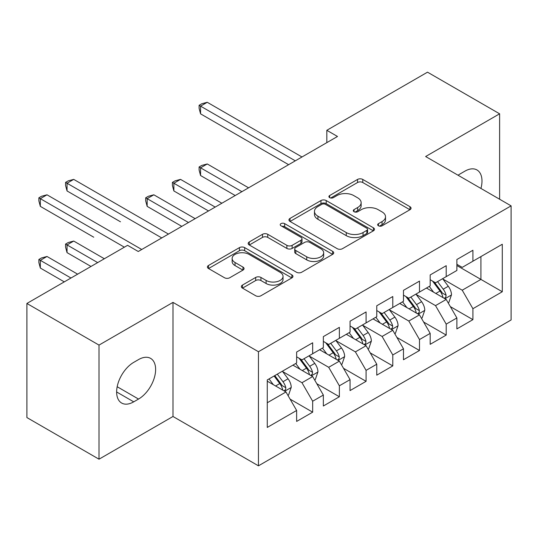 <?xml version="1.0" encoding="UTF-8"?>
<svg xmlns="http://www.w3.org/2000/svg" width="538" height="538" viewBox="0 0 538 538"><rect width="100%" height="100%" fill="white"/><g stroke="black" fill="none" stroke-linecap="round" stroke-linejoin="round"><path stroke-width="0.81" d="M378.443 225.792A2.596 1.5 0 0 0 382.108 225.792L409.963 209.712A3.705 2.139 0 0 0 411.052 208.199A3.705 2.139 0 0 0 409.963 206.686L362.78 179.443A3.705 2.139 0 0 0 357.535 179.443L329.68 195.523A2.596 1.5 0 0 0 328.92 196.585A2.596 1.5 0 0 0 329.68 197.641A2.596 1.5 0 0 0 333.352 197.641L336.956 195.563A11.863 6.846 0 0 1 353.735 195.563L357.662 197.829A11.863 6.846 0 0 1 361.139 202.671A11.863 6.846 0 0 1 357.662 207.52L354.058 209.598A2.596 1.5 0 0 0 353.298 210.661A2.596 1.5 0 0 0 354.058 211.716A2.596 1.5 0 0 0 357.73 211.716L361.334 209.638A11.863 6.846 0 0 1 378.113 209.638L382.047 211.905A11.863 6.846 0 0 1 385.517 216.747A11.863 6.846 0 0 1 382.047 221.595L378.443 223.674A2.596 1.5 0 0 0 377.683 224.736A2.596 1.5 0 0 0 378.443 225.792L378.443 223.674M242.45 285.086A3.705 2.139 0 0 0 241.367 286.599A3.705 2.139 0 0 0 242.45 288.112L255.691 295.752A3.705 2.139 0 0 0 260.93 295.752L291.865 277.897A3.705 2.139 0 0 0 292.954 276.384A3.705 2.139 0 0 0 291.865 274.871L244.682 247.628A3.705 2.139 0 0 0 239.437 247.628L208.502 265.483A3.705 2.139 0 0 0 207.419 266.996A3.705 2.139 0 0 0 208.502 268.509L224.494 277.743A3.705 2.139 0 0 0 229.739 277.743L242.974 270.103A3.705 2.139 0 0 0 244.064 268.59A3.705 2.139 0 0 0 242.974 267.077L235.045 262.497A9.919 5.723 0 0 1 232.14 258.448A9.919 5.723 0 0 1 238.26 253.156A9.919 5.723 0 0 1 249.074 254.4L280.137 272.336A9.919 5.723 0 0 1 283.042 276.384A9.919 5.723 0 0 1 276.915 281.67A9.919 5.723 0 0 1 266.108 280.433L260.93 277.44A3.705 2.139 0 0 0 255.691 277.44L242.45 285.086L242.45 288.112M99.012 345.093L99.012 459.196L172.987 416.486L172.987 302.383L99.012 345.093L26.9 303.459L127.587 245.328L138.266 251.502L337.501 136.47L326.822 130.304L326.822 142.637M172.987 302.383L258.448 351.724L511.1 205.859L511.1 319.962L258.448 465.827L258.448 351.724M499.614 199.228L499.614 113.807L425.639 156.518L511.1 205.859M499.614 113.807L427.508 72.173L326.822 130.304M337.218 248.684A3.705 2.139 0 0 0 342.464 248.684L373.392 230.822A3.705 2.139 0 0 0 374.482 229.309A3.705 2.139 0 0 0 373.392 227.796L326.21 200.553A3.705 2.139 0 0 0 320.964 200.553L290.029 218.415A3.705 2.139 0 0 0 288.946 219.928A3.705 2.139 0 0 0 290.029 221.441L337.218 248.684M282.026 226.357A2.596 1.5 0 0 1 284.656 226.72L284.656 223.633L332.632 251.333A3.705 2.139 0 0 1 333.715 252.847A3.705 2.139 0 0 1 332.632 254.36L301.697 272.221A3.705 2.139 0 0 1 296.451 272.221L249.269 244.978L249.269 241.952A3.705 2.139 0 0 0 248.179 243.465A3.705 2.139 0 0 0 249.269 244.978M249.269 241.952L262.504 234.306A3.705 2.139 0 0 1 267.749 234.306L286.889 245.355A3.705 2.139 0 0 0 292.127 245.355L300.91 240.284A3.705 2.139 0 0 0 302 238.771A3.705 2.139 0 0 0 300.91 237.258L280.984 225.758A2.596 1.5 0 0 1 280.224 224.696A2.596 1.5 0 0 1 281.831 223.31A2.596 1.5 0 0 1 284.656 223.633M456.883 265.53L480.918 279.41L480.918 256.586L502.284 244.252L472.909 261.212L472.909 250.264L456.883 259.518L456.883 270.466L446.204 276.633L446.204 265.685L430.178 274.938L430.178 285.886L419.492 292.053L419.492 281.105L403.473 290.352L403.473 301.3L392.787 307.474L392.787 296.525L376.761 305.772L376.761 316.721L366.082 322.887L366.082 311.939L350.056 321.193L350.056 332.141L339.37 338.308L339.37 327.36L323.351 336.613L323.351 347.561L312.665 353.728L312.665 342.78L296.64 352.034L296.64 362.982L267.265 379.942L267.265 427.434L296.64 410.474L285.96 391.967L267.265 381.173M502.284 244.252L502.284 291.744L472.909 308.704L462.223 290.204L442.861 279.02M450.34 306.626L472.909 319.653L472.909 308.704M472.909 319.653L456.883 328.906L456.883 317.958L446.204 324.125L435.518 305.618L416.156 294.441M423.635 322.04L446.204 335.073L446.204 324.125M446.204 335.073L430.178 344.32L430.178 333.378L419.492 339.545L408.813 321.038L389.451 309.861M396.93 337.461L419.492 350.494L419.492 339.545M419.492 350.494L403.473 359.74L403.473 348.792L392.787 354.966L382.108 336.458L362.74 325.282M370.218 352.881L392.787 365.907L392.787 354.966M392.787 365.907L376.761 375.161L376.761 364.213L366.082 370.379L355.396 351.879L336.035 340.702M343.513 368.301L366.082 381.328L366.082 370.379M366.082 381.328L350.056 390.581L350.056 379.633L339.37 385.8L328.691 367.299L309.33 356.116M316.808 383.722L339.37 396.748L339.37 385.8M339.37 396.748L323.351 406.002L323.351 395.053L312.665 401.22L301.986 382.72L282.618 371.536M290.096 399.135L312.665 412.169L312.665 401.22M312.665 412.169L296.64 421.422L296.64 410.474M296.64 356.815L301.986 359.895L312.665 353.728M267.265 402.76L285.96 391.967M323.351 341.395L328.691 344.475L339.37 338.308M301.986 382.72L312.665 376.546L292.901 365.141M323.351 395.053L312.665 376.546M350.056 325.974L355.396 329.061L366.082 322.887M328.691 367.299L339.37 361.132L319.612 349.72M350.056 379.633L339.37 361.132M376.761 310.554L382.108 313.641L392.787 307.474M355.396 351.879L366.082 345.712L346.317 334.3M376.761 364.213L366.082 345.712M403.473 295.133L408.813 298.22L419.492 292.053M382.108 336.458L392.787 330.292L373.022 318.879M403.473 348.792L392.787 330.292M430.178 279.713L435.518 282.8L446.204 276.633M408.813 321.038L419.492 314.871L399.734 303.459M430.178 333.378L419.492 314.871M456.883 264.299L462.223 267.379L472.909 261.212M435.518 305.618L446.204 299.451L426.439 288.045M456.883 317.958L446.204 299.451M26.9 303.459L26.9 417.562L99.012 459.196M172.987 416.486L258.448 465.827M462.223 290.204L480.918 279.41L502.284 291.744M480.938 188.448A24.17 13.954 120 0 0 476.984 169.968A24.17 13.954 120 0 0 464.899 171.165L460.091 173.942A24.17 13.954 120 0 0 458.073 175.24M133.727 362.363A24.17 13.954 120 0 0 117.936 383.661A24.17 13.954 120 0 0 121.642 403.036A24.17 13.954 120 0 0 133.727 401.839L138.535 399.061A24.17 13.954 120 0 0 154.325 377.763A24.17 13.954 120 0 0 150.62 358.389A24.17 13.954 120 0 0 138.535 359.586L133.727 362.363M379.478 226.162L382.047 224.676A11.863 6.846 0 0 0 385.517 219.834L385.517 216.747M361.139 202.671L361.139 205.758A11.863 6.846 0 0 1 357.662 210.6L355.1 212.086M409.916 209.739L362.78 182.523A3.705 2.139 0 0 0 357.535 182.523L330.715 198.011M373.345 230.856L326.21 203.64A3.705 2.139 0 0 0 320.964 203.64L290.083 221.468M366.842 230.372A2.596 1.5 0 0 0 367.602 229.309A2.596 1.5 0 0 0 366.842 228.253L325.423 204.339A2.596 1.5 0 0 0 321.751 204.339L317.951 206.531A11.863 6.846 0 0 0 314.474 211.38A11.863 6.846 0 0 0 317.951 216.222L346.264 232.564A11.863 6.846 0 0 0 363.042 232.564L366.842 230.372L366.842 233.458A2.596 1.5 0 0 0 367.602 232.396L367.602 229.309M314.474 211.38L314.474 214.46A11.863 6.846 0 0 0 317.951 219.302L317.951 216.222M366.842 233.458L363.042 235.651A11.863 6.846 0 0 1 346.264 235.651L317.951 219.302M249.316 245.005L262.504 237.392L262.504 234.306M302 238.771L302 241.858A3.705 2.139 0 0 1 300.91 243.371L292.127 248.442A3.705 2.139 0 0 1 286.889 248.442L267.749 237.392A3.705 2.139 0 0 0 262.504 237.392M284.656 226.72L332.578 254.387M306.741 256.821A9.919 5.723 0 0 0 317.548 258.058A9.919 5.723 0 0 0 323.674 252.773A9.919 5.723 0 0 0 320.769 248.724L309.821 242.403A3.705 2.139 0 0 0 304.582 242.403L295.799 247.473A3.705 2.139 0 0 0 294.71 248.986A3.705 2.139 0 0 0 295.799 250.5L306.741 256.821L306.741 259.901A9.919 5.723 0 0 0 317.548 261.145A9.919 5.723 0 0 0 323.674 255.853L323.674 252.773M294.71 248.986L294.71 252.073A3.705 2.139 0 0 0 295.799 253.586L295.799 250.5M306.741 259.901L295.799 253.586M283.042 276.384L283.042 279.464A9.919 5.723 0 0 1 276.915 284.757A9.919 5.723 0 0 1 266.108 283.513L260.93 280.527A3.705 2.139 0 0 0 255.691 280.527L242.504 288.139M232.14 258.448L232.14 261.529A9.919 5.723 0 0 0 235.045 265.577L235.045 262.497M242.927 270.13L235.045 265.577M291.818 277.924L244.682 250.708A3.705 2.139 0 0 0 239.437 250.708L208.556 268.543M448.181 302.874L448.82 302.504L451.49 294.797A10.007 5.777 -120 0 0 448.295 286.27L442.619 278.697M433.581 292.168L429.27 286.411M427.253 288.509L426.762 287.857M248.569 187.816L207.251 163.962L200.573 167.822L200.573 175.529L235.214 195.529M444.314 298.361L445.868 296.969L446.083 295.221A10.007 5.777 -120 0 0 443.218 289.202L437.549 281.63M434.307 282.1L441.315 291.455A5.098 2.946 60 0 1 442.243 293.002L446.083 295.221M432.545 281.085L440.017 291.051A10.007 5.777 60 0 1 442.882 297.07L443.083 297.655M200.573 175.529L199.107 170.055L199.107 166.968L241.892 191.669M199.107 166.968L201.777 165.428L207.251 163.962M295.308 160.835L200.573 106.141L207.251 102.287L301.986 156.982M288.63 164.689L200.573 113.854L200.573 106.141L199.107 105.293L201.777 103.753L207.251 102.287M200.573 113.854L199.107 108.38L199.107 105.293M421.469 318.294L422.115 317.924L424.785 310.218A10.007 5.777 -120 0 0 421.59 301.69L415.914 294.118M406.876 307.588L402.558 301.831M400.541 303.93L400.05 303.277M221.858 203.236L180.546 179.383L173.868 183.236L173.868 190.95L208.509 210.95M417.609 313.782L419.156 312.39L419.378 310.641A10.007 5.777 -120 0 0 416.513 304.622L410.837 297.05M407.602 297.521L414.61 306.875A5.098 2.946 60 0 1 415.538 308.422L419.378 310.641M405.84 296.505L413.305 306.472A10.007 5.777 60 0 1 416.17 312.491L416.378 313.069M173.868 190.95L172.402 185.476L172.402 182.389L215.187 207.09M172.402 182.389L175.072 180.849L180.546 179.383M394.764 333.715L395.403 333.345L398.073 325.631A10.007 5.777 -120 0 0 394.879 317.111L389.209 309.538M380.164 323.002L375.854 317.245M373.836 319.35L373.345 318.698M195.153 218.657L153.841 194.803L147.163 198.656L147.163 206.37L181.797 226.364M390.904 329.202L392.451 327.81L392.673 326.062A10.007 5.777 -120 0 0 389.808 320.043L384.132 312.47M380.897 312.941L387.905 322.296A5.098 2.946 60 0 1 388.826 323.842L392.673 326.062M379.135 311.926L386.6 321.892A10.007 5.777 60 0 1 389.465 327.911L389.667 328.489M147.163 206.37L145.69 200.896L145.69 197.809L188.475 222.51M145.69 197.809L148.367 196.269L153.841 194.803M368.059 349.135L368.698 348.765L371.368 341.052A10.007 5.777 -120 0 0 368.174 332.531L362.498 324.959M353.459 338.422L349.149 332.666M347.131 334.771L346.64 334.111M120.458 221.784L67.042 190.95L67.042 183.236L73.719 179.383L168.448 234.077M364.192 344.623L365.746 343.224L365.961 341.482A10.007 5.777 -120 0 0 363.096 335.463L357.427 327.884M354.186 328.362L361.193 337.716A5.098 2.946 60 0 1 362.121 339.263L365.961 341.482M352.424 327.339L359.895 337.313A10.007 5.777 60 0 1 362.76 343.331L362.962 343.91M341.348 364.556L341.993 364.186L344.663 356.472A10.007 5.777 -120 0 0 341.469 347.951L335.793 340.379M326.754 353.843L322.437 348.086M320.419 350.191L319.928 349.532M93.746 237.204L40.337 206.37L40.337 198.656L47.008 194.803L141.743 249.491M337.487 360.043L339.041 358.644L339.256 356.902A10.007 5.777 -120 0 0 336.391 350.877L330.715 343.305M327.481 343.775L334.488 353.13A5.098 2.946 60 0 1 335.416 354.683L339.256 356.902M325.719 342.76L333.19 352.733A10.007 5.777 60 0 1 336.055 358.752L336.257 359.33M314.643 379.969L315.281 379.599L317.951 371.892A10.007 5.777 -120 0 0 314.757 363.372L309.088 355.793M300.043 369.263L295.732 363.506M293.714 365.605L293.223 364.952M104.352 258.744L73.719 241.058L67.042 244.918L67.042 252.625L90.996 266.458M310.782 375.463L312.329 374.065L312.551 372.316A10.007 5.777 -120 0 0 309.686 366.297L304.01 358.725M300.776 359.196L307.783 368.55A5.098 2.946 60 0 1 308.704 370.097L312.551 372.316M299.014 358.18L306.478 368.147A10.007 5.777 60 0 1 309.343 374.172L309.545 374.751M67.042 252.625L65.569 247.15L65.569 244.07L97.674 262.598M65.569 244.07L68.245 242.524L73.719 241.058M161.77 237.93L65.569 182.389L68.245 180.849L73.719 179.383M67.042 190.95L65.569 185.476L65.569 182.389M287.938 395.39L288.576 395.02L291.246 387.313A10.007 5.777 -120 0 0 288.052 378.786L282.376 371.213M273.338 384.683L269.027 378.927M77.64 274.165L47.008 256.478L40.337 260.331L40.337 268.045L64.291 281.872M284.071 390.877L285.624 389.485L285.839 387.737A10.007 5.777 -120 0 0 282.975 381.718L277.305 374.145M274.797 375.591L281.071 383.971A5.098 2.946 60 0 1 281.999 385.517L285.839 387.737M274.098 375.995L279.773 383.567A10.007 5.777 60 0 1 282.638 389.586L282.84 390.164M40.337 268.045L38.864 262.571L38.864 259.484L70.969 278.018M38.864 259.484L41.534 257.944L47.008 256.478M124.379 247.184L38.864 197.809L41.534 196.269L47.008 194.803M40.337 206.37L38.864 200.896L38.864 197.809M382.047 224.676L382.047 221.595M354.058 211.716L354.058 209.598M357.662 210.6L357.662 207.52M329.68 197.641L329.68 195.523M357.535 182.523L357.535 179.443M362.78 182.523L362.78 179.443M409.963 209.712L409.963 206.686M290.029 221.441L290.029 218.415M320.964 203.64L320.964 200.553M326.21 203.64L326.21 200.553M373.392 230.822L373.392 227.796M346.264 235.651L346.264 232.564M363.042 235.651L363.042 232.564M267.749 237.392L267.749 234.306M286.889 248.442L286.889 245.355M292.127 248.442L292.127 245.355M300.91 243.371L300.91 240.284M332.632 254.36L332.632 251.333M255.691 280.527L255.691 277.44M260.93 280.527L260.93 277.44M266.108 283.513L266.108 280.433M242.974 270.103L242.974 267.077M208.502 268.509L208.502 265.483M239.437 250.708L239.437 247.628M244.682 250.708L244.682 247.628M291.865 277.897L291.865 274.871M116.638 391.967L133.727 401.839M117.176 386.728L138.535 399.061M444.946 298.731L451.422 294.992M443.218 289.202L448.295 286.27M435.834 293.466L440.017 291.051M418.241 314.145L424.717 310.406M416.513 304.622L421.59 301.69M409.129 308.886L413.305 306.472M391.53 329.565L398.006 325.826M389.808 320.043L394.879 317.111M382.417 324.306L386.6 321.892M364.825 344.986L371.301 341.247M363.096 335.463L368.174 332.531M355.712 339.727L359.895 337.313M338.12 360.406L344.596 356.667M336.391 350.877L341.469 347.951M329.007 355.147L333.19 352.733M311.408 375.827L317.884 372.088M309.686 366.297L314.757 363.372M302.295 370.561L306.478 368.147M284.703 391.247L291.179 387.508M282.975 381.718L288.052 378.786M275.591 385.981L279.773 383.567"/></g></svg>

